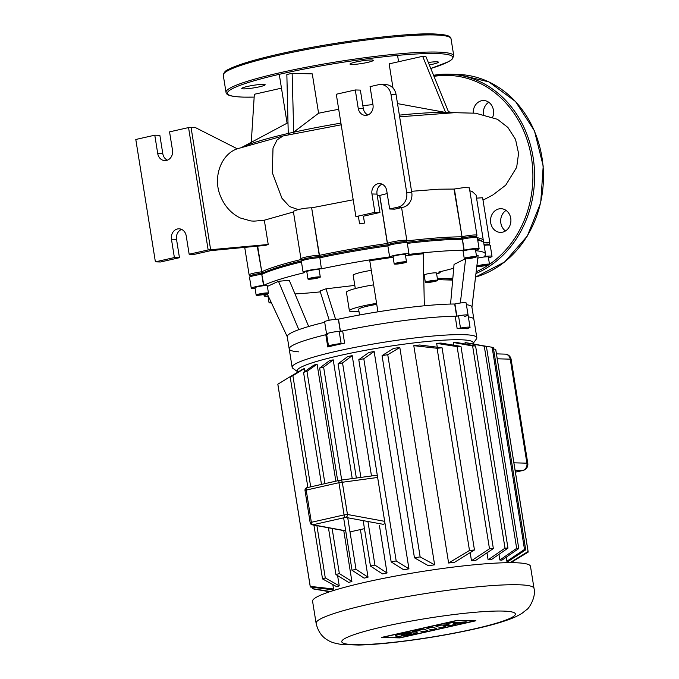<?xml version="1.0" encoding="UTF-8"?>
<svg xmlns="http://www.w3.org/2000/svg" width="679" height="679" viewBox="0 0 679 679"><rect width="100%" height="100%" fill="white"/><g stroke="black" fill="none" stroke-linecap="round" stroke-linejoin="round"><path stroke-width="1.02" d="M429.315 64.912A11.849 1.299 170.9 0 0 438.405 62.179A11.849 1.299 170.9 0 0 436.741 61.789A11.849 1.299 170.9 0 0 428.33 62.493M371.693 59.956A11.849 1.299 170.9 0 0 358.436 61.466A11.849 1.299 170.9 0 0 349.974 64.089A11.849 1.299 170.9 0 0 351.637 64.471A11.849 1.299 170.9 0 0 364.895 62.96A11.849 1.299 170.9 0 0 373.357 60.338A11.849 1.299 170.9 0 0 371.693 59.956M263.494 84.357A11.849 1.299 170.9 0 0 250.237 85.868A11.849 1.299 170.9 0 0 241.766 88.499A11.849 1.299 170.9 0 0 243.438 88.881A11.849 1.299 170.9 0 0 256.696 87.37A11.849 1.299 170.9 0 0 265.158 84.748A11.849 1.299 170.9 0 0 263.494 84.357M483.44 114.335A11.849 10.193 91.6 0 1 488.761 102.257M492.725 117.06A11.849 10.193 -88.4 0 0 483.728 100.543A11.849 10.193 -88.4 0 0 481.53 100.755A11.849 10.193 -88.4 0 0 473.212 113.003M505.507 230.953A11.849 10.193 91.6 0 1 500.678 220.539A11.849 10.193 91.6 0 1 506.084 210.422M498.861 208.92A11.849 10.193 -88.4 0 0 490.552 221.541A11.849 10.193 -88.4 0 0 500.389 232.388A11.849 10.193 -88.4 0 0 502.579 232.167A11.849 10.193 -88.4 0 0 510.888 219.555A11.849 10.193 -88.4 0 0 501.051 208.708A11.849 10.193 -88.4 0 0 498.861 208.92M384.968 523.161L383.491 524.366L345.636 517.39A2.495 2.113 -79.6 0 0 347.461 514.478L344.083 514.92A2.495 1.239 77.3 0 0 345.636 517.39L312.926 524.774A2.495 1.239 -102.7 0 1 311.364 522.304L310.176 522.728A2.495 2.495 0 0 0 312.187 524.791A2.495 2.113 -79.6 0 0 312.926 524.774L345.713 530.808M377.397 475.894L375.648 475.419M350.771 531.742L364.462 528.652M432.167 627.082L436.801 628.525L431.462 629.73L426.836 628.287L432.167 627.082M427.863 630.536L422.678 631.708L419.24 630.638L413.426 631.954L412.238 631.58L423.238 629.102L427.863 630.536M435.96 626.233L440.629 625.181L448.997 624.655L446.561 623.84L451 622.838L466.235 621.879L461.1 623.042L453.266 623.5L455.634 624.273L450.873 625.342L443.039 625.809L445.619 626.539L440.595 627.668L435.96 626.233M396.782 636.308L395.416 635.985C394.703 634.933 410.956 631.767 415.769 632.022L417.135 632.344C417.848 633.397 401.595 636.562 396.782 636.308M410.515 633.21A5.008 0.543 -9.1 0 1 411.219 633.371A5.008 0.543 -9.1 0 1 407.638 634.483A5.008 0.543 -9.1 0 1 402.036 635.12A5.008 0.543 -9.1 0 1 401.331 634.958A5.008 0.543 -9.1 0 1 404.913 633.846A5.008 0.543 -9.1 0 1 410.515 633.21M383.508 637.148L457.171 620.53L474.061 621.005L400.398 637.623L383.508 637.148M475.911 620.767L399.931 637.904L381.657 637.394L457.638 620.25L475.911 620.767M534.017 588.379L530.486 566.345A110.346 12.061 170.9 0 0 514.928 562.73A110.346 12.061 170.9 0 0 391.477 576.819A110.346 12.061 170.9 0 0 312.578 601.255L316.108 623.28C317.984 631.462 322.067 637.208 328.356 640.492C331.038 642.232 335.494 643.556 341.741 644.473L358.614 645.05C367.967 644.829 378.984 644.031 391.656 642.673C420.106 639.516 447.792 634.958 474.723 628.983C492.648 625.011 506.398 620.912 515.964 616.659L521.65 613.595L526.819 609.521C528.449 609.055 536.317 597.579 534.017 588.379A110.346 12.061 170.9 0 0 518.45 584.763A110.346 12.061 170.9 0 0 368.918 604.242A110.346 12.061 170.9 0 0 316.108 623.28M297.368 372.296L297.147 370.895A89.144 9.744 -9.1 0 1 360.897 351.153A89.144 9.744 -9.1 0 1 460.625 339.772A89.144 9.744 -9.1 0 1 473.195 342.7L473.407 343.998M332.837 584.653L333.533 588.982A89.144 9.744 170.9 0 0 332.744 589.805L310.337 587.012A110.346 12.061 -9.1 0 1 310.252 586.707A110.346 12.061 -9.1 0 1 310.235 586.384L333.533 588.982M304.421 368.51L292.895 375.725A110.346 12.061 170.9 0 0 290.137 376.718L302.206 369.52A89.144 9.744 -9.1 0 1 304.421 368.51L304.888 371.405M337.59 575.588L339.237 585.85A89.144 9.744 170.9 0 0 337.013 586.86L322.525 578.915A110.346 12.061 -9.1 0 1 325.283 577.922L339.237 585.85M317.093 364.131L306.967 371.379A110.346 12.061 170.9 0 0 303.547 372.355L313.885 365.115A89.144 9.744 -9.1 0 1 317.093 364.131L335.842 481.173M343.761 530.605L351.9 581.47A89.144 9.744 170.9 0 0 348.7 582.446L335.927 574.553A110.346 12.061 -9.1 0 1 339.356 573.577L351.9 581.47M333.219 359.845L323.611 367.11A110.346 12.061 170.9 0 0 319.639 368.069L329.315 360.804A89.144 9.744 -9.1 0 1 333.219 359.845L352.24 478.593M360.405 529.569L368.035 577.184A89.144 9.744 170.9 0 0 364.131 578.143L352.028 570.267A110.346 12.061 -9.1 0 1 356 569.308L368.035 577.184M352.214 355.643L342.547 362.909A110.346 12.061 170.9 0 0 338.066 363.851L347.682 356.585A89.144 9.744 -9.1 0 1 352.214 355.643L371.489 475.971M379.391 525.291L387.03 572.974A89.144 9.744 170.9 0 0 382.489 573.916L370.454 566.04A110.346 12.061 -9.1 0 1 374.927 565.098L387.03 572.974M374.146 351.518L363.8 358.767A110.346 12.061 170.9 0 0 358.784 359.692L368.909 352.443A89.144 9.744 -9.1 0 1 374.146 351.518L408.953 568.858A89.144 9.744 170.9 0 0 403.716 569.774L391.163 561.889A110.346 12.061 -9.1 0 1 396.188 560.956L408.953 568.858M399.821 347.504L387.751 354.701A110.346 12.061 170.9 0 0 382.065 355.609L393.591 348.395A89.144 9.744 -9.1 0 1 399.821 347.504L434.628 564.835A89.144 9.744 170.9 0 0 428.407 565.734L414.453 557.807A110.346 12.061 -9.1 0 1 420.14 556.89L434.628 564.835M448.615 563.018L469.486 550.465A110.346 12.061 -9.1 0 1 474.46 549.982L454.48 562.339A89.144 9.744 170.9 0 0 448.615 563.018L413.8 345.679A89.144 9.744 -9.1 0 1 419.673 345L442.071 347.792A110.346 12.061 170.9 0 0 437.098 348.268L413.8 345.679M471.481 560.71L489.491 548.802A110.346 12.061 -9.1 0 1 493.353 548.573L475.707 560.396A89.144 9.744 170.9 0 0 471.481 560.71L470.191 552.681M437.268 347.147L436.665 343.37A89.144 9.744 -9.1 0 1 440.892 343.065L460.965 346.375A110.346 12.061 170.9 0 0 457.103 346.604L436.665 343.37M488.108 559.81L505.006 548.148A110.346 12.061 -9.1 0 1 507.968 548.123L491.172 559.759A89.144 9.744 170.9 0 0 488.108 559.81L486.996 552.85M453.733 345.161L453.3 342.471A89.144 9.744 -9.1 0 1 456.364 342.42L475.58 345.934A110.346 12.061 170.9 0 0 472.618 345.959L453.3 342.471M473.28 343.226L476.437 338.923A93.507 10.219 170.9 0 0 476.819 337.726A93.507 10.219 170.9 0 0 463.63 334.662A93.507 10.219 170.9 0 0 359.021 346.596A93.507 10.219 170.9 0 0 292.148 367.305A93.507 10.219 170.9 0 0 292.887 368.324L297.232 371.43M462.654 328.543A93.507 10.219 170.9 0 0 457.137 328.5L460.498 328.093A7.477 0.815 -9.1 0 1 470.038 327.354A7.477 0.815 -9.1 0 1 467.882 328.297L467.262 328.78A93.507 10.219 170.9 0 0 462.654 328.543M456.882 316.193A7.477 0.815 -9.1 0 1 464.275 315.014A7.477 0.815 -9.1 0 1 468.077 315.115A7.477 0.815 170.9 0 0 458.537 315.854L455.176 316.261A93.507 10.219 170.9 0 0 342.657 330.919L339.186 331.403A7.477 0.815 170.9 0 0 331.072 332.506A7.477 0.815 170.9 0 0 326.574 334A7.477 0.815 -9.1 0 1 331.929 332.337A7.477 0.815 -9.1 0 1 340.298 331.386M344.618 343.158A93.507 10.219 170.9 0 0 327.77 346.961L328.857 346.409A7.477 0.815 -9.1 0 1 328.534 346.239A7.477 0.815 -9.1 0 1 333.033 344.745A7.477 0.815 -9.1 0 1 341.147 343.642L344.618 343.158L342.657 330.919M326.658 334.475L325.81 334.722A93.507 10.219 170.9 0 0 289.212 348.947A93.507 10.219 170.9 0 0 298.845 351.849M476.412 255.576L478.143 255.296L471.922 307.129L473.883 319.368A93.507 10.219 170.9 0 0 468.366 316.889A93.507 10.219 170.9 0 1 473.883 319.368L476.819 337.726M506.857 561.278L524.502 549.447A110.346 12.061 -9.1 0 1 525.716 549.82L507.705 561.728A89.144 9.744 170.9 0 0 506.857 561.278L506.203 557.213M499.863 560.005L516.66 548.369A110.346 12.061 -9.1 0 1 518.773 548.539L501.874 560.192A89.144 9.744 170.9 0 0 499.863 560.005L498.963 554.37M465.276 344.049L465.056 342.666A89.144 9.744 -9.1 0 1 467.067 342.861L486.385 346.341A110.346 12.061 170.9 0 0 484.271 346.18L465.056 342.666M356 569.308L347.741 517.78M341.698 480.028L323.611 367.11M352.028 570.267L343.633 517.848M337.692 480.757L319.639 368.069M339.356 573.577L332.124 528.466M324.944 483.635L306.967 371.379M335.927 574.553L328.441 527.778M321.49 484.407L303.547 372.355M325.283 577.922L316.915 525.656M310.693 486.843L292.895 375.725M322.525 578.915L313.91 525.105M307.884 487.48L290.137 376.718M507.968 548.123L475.58 345.934M505.006 548.148L472.618 345.959M493.353 548.573L460.965 346.375M489.491 548.802L457.103 346.604M474.46 549.982L442.071 347.792M469.486 550.465L437.098 348.268M510.048 562.67L528.067 551.501A110.346 12.061 -9.1 0 1 528.16 551.798A110.346 12.061 -9.1 0 1 528.169 552.12L510.735 562.67M510.897 562.67L514.911 560.2M525.716 549.82L493.327 347.631A110.346 12.061 170.9 0 0 492.122 347.258L482.973 345.73M528.16 551.798L495.772 349.609A110.346 12.061 170.9 0 0 495.687 349.303L493.548 349.014M528.067 551.501L495.687 349.303M524.502 549.447L492.122 347.258M518.773 548.539L486.385 346.341M516.66 548.369L484.271 346.18M420.14 556.89L387.751 354.701M414.453 557.807L382.065 355.609M396.188 560.956L363.8 358.767M391.163 561.889L358.784 359.692M374.927 565.098L367.95 521.506M360.888 477.413L342.547 362.909M370.454 566.04L363.18 520.623M356.356 478.033L338.066 363.851M323.043 590.586L329.629 591.774M329.85 591.706L313.902 589.058A110.346 12.061 -9.1 0 1 312.688 588.685L330.444 591.511M291.113 376.107L277.847 384.195A110.346 12.061 170.9 0 0 277.864 384.509L310.252 586.707M310.235 586.384L277.847 384.195M312.688 588.685L312.467 587.301M376.76 304.379A18.698 2.045 170.9 0 0 358.631 309.352L359.539 314.988M376.599 303.369A28.051 3.064 170.9 0 0 349.396 310.829A28.051 3.064 170.9 0 0 353.352 311.746A28.051 3.064 170.9 0 0 358.996 311.61M373.628 284.857A28.051 3.064 170.9 0 0 346.434 292.318L349.396 310.829M371.303 270.344A18.698 2.045 170.9 0 0 353.182 275.318L355.304 288.583M434.679 281.446A6.23 0.679 -9.1 0 1 428.525 282.43A6.23 0.679 -9.1 0 1 425.351 282.345A6.23 0.679 -9.1 0 1 428.339 281.267A6.23 0.679 -9.1 0 1 434.492 280.283A6.23 0.679 -9.1 0 1 437.666 280.368A6.23 0.679 -9.1 0 1 434.679 281.446M425.351 282.345L424.18 275.003A6.23 0.679 -9.1 0 1 427.159 273.926A6.23 0.679 -9.1 0 1 433.312 272.941A6.23 0.679 -9.1 0 1 436.487 273.026L437.666 280.368M489.321 264.521A6.23 0.679 -9.1 0 1 482.65 266.092A6.23 0.679 -9.1 0 1 477.184 266.287A6.23 0.679 -9.1 0 1 477.371 266.075A6.23 0.679 -9.1 0 1 484.042 264.504A6.23 0.679 -9.1 0 1 489.5 264.318A6.23 0.679 -9.1 0 1 489.321 264.521M475.716 256.492A6.23 0.679 -9.1 0 1 476.59 256.696A6.23 0.679 -9.1 0 1 472.134 258.071A6.23 0.679 -9.1 0 1 465.157 258.869A6.23 0.679 -9.1 0 1 464.283 258.665A6.23 0.679 -9.1 0 1 468.739 257.282A6.23 0.679 -9.1 0 1 475.716 256.492M464.283 258.665L463.103 251.323A6.23 0.679 -9.1 0 1 467.559 249.94A6.23 0.679 -9.1 0 1 474.536 249.151A6.23 0.679 -9.1 0 1 475.419 249.354L476.59 256.696M401.841 262.052A6.23 0.679 -9.1 0 1 406.509 261.975A6.23 0.679 -9.1 0 1 398.862 263.859A6.23 0.679 -9.1 0 1 394.193 263.944A6.23 0.679 -9.1 0 1 401.841 262.052M394.193 263.944L393.022 256.603A6.23 0.679 -9.1 0 1 400.661 254.71A6.23 0.679 -9.1 0 1 405.329 254.633L406.509 261.975M310.965 277.957A6.23 0.679 -9.1 0 1 317.127 276.973A6.23 0.679 -9.1 0 1 320.293 277.057A6.23 0.679 -9.1 0 1 317.314 278.135A6.23 0.679 -9.1 0 1 311.152 279.12A6.23 0.679 -9.1 0 1 307.986 279.027A6.23 0.679 -9.1 0 1 310.965 277.957M307.986 279.027L306.806 271.685A6.23 0.679 -9.1 0 1 309.794 270.615A6.23 0.679 -9.1 0 1 315.947 269.622A6.23 0.679 -9.1 0 1 319.122 269.716L320.293 277.057M256.331 294.881A6.23 0.679 -9.1 0 1 263.002 293.303A6.23 0.679 -9.1 0 1 268.46 293.116A6.23 0.679 -9.1 0 1 268.281 293.32A6.23 0.679 -9.1 0 1 261.61 294.898A6.23 0.679 -9.1 0 1 256.153 295.085A6.23 0.679 -9.1 0 1 256.331 294.881M256.153 295.085L254.973 287.743A6.23 0.679 -9.1 0 1 255.151 287.54A6.23 0.679 -9.1 0 1 261.822 285.961A6.23 0.679 -9.1 0 1 267.28 285.774L268.46 293.116M271.439 302.859A6.23 0.679 -9.1 0 1 269.936 302.91A6.23 0.679 -9.1 0 1 269.054 302.707A6.23 0.679 -9.1 0 1 270.98 301.892M269.054 302.707L267.882 295.365A6.23 0.679 -9.1 0 1 267.899 295.289M327.634 334.246A7.477 0.815 -9.1 0 1 326.574 334L328.534 346.239M456.619 316.151L454.675 304.014A93.507 10.219 170.9 0 0 424.341 305.788A93.507 10.219 170.9 0 0 377.948 311.831A93.507 10.219 170.9 0 0 338.49 319.155L338.337 319.147A7.477 0.815 170.9 0 0 329.969 320.106A7.477 0.815 170.9 0 0 324.621 321.761L326.574 334M338.49 319.155L340.434 331.293M464.495 316.406A7.477 0.815 -9.1 0 0 468.077 315.115L466.117 302.885A7.477 0.815 170.9 0 0 462.314 302.775A7.477 0.815 170.9 0 0 454.93 303.954L454.675 304.014M471.922 307.129A93.507 10.219 170.9 0 0 466.405 304.659M324.698 322.279A93.507 10.219 170.9 0 0 298.802 329.68A93.507 10.219 170.9 0 0 287.251 336.708L292.148 367.305M456.636 316.253A93.507 10.219 170.9 0 0 340.451 331.386M259.836 294.779L258.852 294.55L261.322 293.871L265.752 293.651L259.836 294.779L259.76 294.304M263.282 294.33L263.172 293.634M310.583 278.611L317.696 277.473L310.583 278.611M312.416 278.662L312.306 277.991M315.973 278.093L315.862 277.422M397.792 263.087L403.767 262.306L399.49 263.477L396.935 263.605L397.792 263.087M399.49 263.477L399.379 262.781M402.91 262.832L402.834 262.357M470.377 257.29L473.543 257.383L467.39 258.368L470.377 257.29L470.496 258.071M485.808 264.623L486.792 264.852L484.322 265.531L479.892 265.752L485.808 264.623M480.876 265.981L480.8 265.497M484.322 265.531L484.212 264.835M477.846 258.147A6.23 0.679 -9.1 0 1 484.492 256.951A6.23 0.679 -9.1 0 1 488.32 256.968L489.5 264.318A101.612 87.464 -88.4 0 0 528.194 143.286A101.612 87.464 -88.4 0 0 433.991 76.362M433.338 281.412L433.236 280.733L435.061 280.783L433.338 281.412L427.957 281.929L433.227 280.733M429.782 281.98L429.68 281.301M477.736 240.179A115.328 12.604 -9.1 0 1 482.854 241.843L481.436 240.833A114.08 12.468 170.9 0 0 477.617 239.424A114.08 12.468 -9.1 0 1 482.005 241.359M482.854 241.843A115.328 12.604 -9.1 0 1 483.762 243.107L485.527 254.116A115.328 12.604 170.9 0 0 475.631 250.695M407.315 243.362A115.328 12.604 -9.1 0 1 462.059 239.263L461.525 238.278A114.08 12.468 170.9 0 0 406.415 242.369A114.08 12.468 -9.1 0 1 461.525 238.278L461.661 236.818A115.328 12.604 170.9 0 0 406.645 240.952M257.655 246.137L261.763 271.795L262.765 273.06L261.254 273.255L262.765 273.06A114.08 12.468 -9.1 0 1 301.62 260.829A114.08 12.468 170.9 0 0 262.765 273.06L262.162 274.24A115.328 12.604 -9.1 0 1 301.459 261.967M319.86 257.791A115.328 12.604 -9.1 0 1 387.751 245.908L388.473 244.695A114.08 12.468 170.9 0 0 319.198 256.823L319.86 257.791L321.405 268.799L319.86 257.791M475.555 250.195A9.973 1.086 -9.1 0 0 479.111 248.76A9.973 1.086 -9.1 0 0 474.035 248.616A9.973 1.086 -9.1 0 0 464.19 250.195L463.816 250.279A115.328 12.604 170.9 0 0 408.631 254.43L408.733 254.37A9.973 1.086 -9.1 0 0 409.021 254.039A9.973 1.086 -9.1 0 0 400.287 254.345A9.973 1.086 -9.1 0 0 389.619 256.857L387.853 245.849A9.973 1.086 -9.1 0 1 397.987 243.413A9.973 1.086 -9.1 0 1 407.179 242.912L405.762 241.902A8.725 0.951 170.9 0 0 397.716 242.335A8.725 0.951 170.9 0 0 388.855 244.465L388.473 244.695A114.08 12.468 -9.1 0 0 319.198 256.823L319.249 255.338L318.392 256.798A8.725 0.951 170.9 0 0 309.089 257.825A8.725 0.951 170.9 0 0 302.418 259.734L301.391 261.135A9.973 1.086 -9.1 0 1 309.004 258.962A9.973 1.086 -9.1 0 1 319.639 257.782L318.392 256.798L319.198 256.823L318.392 256.798A8.725 0.951 -9.1 0 0 308.173 258.003A8.725 0.951 -9.1 0 0 302.452 259.938A8.725 0.951 -9.1 0 0 303.615 260.133M255.109 288.583A9.973 1.086 -9.1 0 1 251.281 288.337L249.516 277.321A9.973 1.086 -9.1 0 1 249.558 277.193A9.973 1.086 -9.1 0 1 261.746 274.299L263.919 285.256A115.328 12.604 170.9 0 1 304.744 272.61L304.523 272.61A9.973 1.086 -9.1 0 1 303.114 272.279L301.349 261.262A9.973 1.086 -9.1 0 1 301.391 261.135M407.179 242.912A9.973 1.086 -9.1 0 1 407.256 243.023L409.021 254.039M250.619 275.997A8.725 0.951 -9.1 0 1 261.254 273.255A8.725 0.951 170.9 0 0 250.585 275.793L249.558 277.193M463.816 250.279L462.424 239.178A9.973 1.086 -9.1 0 1 477.269 237.633L475.852 236.623A8.725 0.951 170.9 0 0 462.857 237.973L461.525 238.278L462.857 237.973A8.725 0.951 -9.1 0 1 471.888 236.555A8.725 0.951 -9.1 0 1 475.886 236.835M477.269 237.633A9.973 1.086 -9.1 0 1 477.345 237.743A115.328 12.604 170.9 0 1 483.372 240.655A115.328 12.604 170.9 0 1 483.015 241.97M484.119 245.331A9.973 1.086 -9.1 0 1 490.17 245.255L488.753 244.245A8.725 0.951 170.9 0 0 483.949 244.262A8.725 0.951 -9.1 0 1 488.787 244.448M490.17 245.255A9.973 1.086 -9.1 0 1 490.255 245.365L492.012 256.382A9.973 1.086 -9.1 0 1 488.456 257.816M436.622 273.866A9.973 1.086 -9.1 0 0 440.179 272.44A9.973 1.086 -9.1 0 0 438.778 272.109L438.558 272.101A115.328 12.604 170.9 0 0 453.708 268.23M485.527 254.116A115.328 12.604 170.9 0 1 484.135 256.56L484.551 256.509A9.973 1.086 -9.1 0 1 492.012 256.382M389.517 256.925A115.328 12.604 170.9 0 0 321.625 268.808M303.114 272.279A9.973 1.086 -9.1 0 1 310.244 270.072A9.973 1.086 -9.1 0 1 321.405 268.799M251.281 288.337A9.973 1.086 -9.1 0 1 263.511 285.307L261.356 271.846A9.973 1.086 170.9 0 0 249.125 274.876A9.973 1.086 170.9 0 0 249.201 274.987L250.5 275.912M424.307 275.844A9.973 1.086 -9.1 0 1 423.721 275.878M294.983 293.931A115.328 12.604 170.9 0 0 320.318 291.877M266.609 293.914A115.328 12.604 170.9 0 0 267.288 293.982M268.01 296.205A9.973 1.086 -9.1 0 1 264.182 295.959A9.973 1.086 -9.1 0 1 267.56 294.567M267.39 286.411L278.483 281.31L289.254 280.274L308.673 326.506M405.499 255.686L423.263 253.751L424.341 305.788M377.948 311.831L369.766 260.719L393.124 257.265M450.567 304.065L454.047 264.437L465.123 258.869M478.143 255.296L471.922 307.451M329.239 320.25L320.038 290.968L326.005 288.813L354.794 285.409M267.178 293.752L287.251 336.708M278.483 281.31L298.802 329.68M465.828 257.273L460.337 303.004M326.005 288.813L335.579 319.283M326.658 334.518A93.507 10.219 170.9 0 0 289.212 348.947M312.289 73.884L318.587 113.249L293.54 132.252L293.761 133.627L292.131 73.315L312.289 73.884M372.932 104.583A59.913 6.552 170.9 0 0 362.866 105.729M338.711 109.344A59.913 6.552 170.9 0 0 318.587 113.249M393.022 88.092L389.143 63.868L422.661 56.306L445.594 112.434L448.768 112.527L425.835 56.391L422.661 56.306M251.272 142.318L254.345 94.279L281.471 88.16M292.131 73.315L286.852 74.503L288.244 133.44L293.523 132.252A115.328 12.604 170.9 0 1 340.917 123.145M288.244 133.44L288.456 134.773M448.819 112.867L448.768 112.527A115.328 12.604 170.9 0 1 452.35 112.739M445.594 112.434L445.687 112.994M445.645 113.003L445.56 112.442L397.512 103.615M445.56 112.442A115.328 12.604 170.9 0 0 399.362 115.141M288.244 133.449A115.328 12.604 170.9 0 0 243.26 146.74M341.189 124.809L283.075 135.961L277.074 139.891L273.009 148.115L272.321 172.712L281.946 198.26L289.492 206.518L298.115 209.556C303.555 208.402 308.062 207.816 311.636 207.791L319.469 255.346A115.328 12.604 170.9 0 1 387.361 243.464L379.671 195.459L377.295 195.824M353.199 199.787L311.856 207.799M379.671 195.459L387.191 193.557M475.971 236.708L476.913 235.426A9.973 1.086 170.9 0 0 476.955 235.299A9.973 1.086 170.9 0 0 471.88 235.155A9.973 1.086 170.9 0 0 462.026 236.733L454.013 189.059L438.498 189.212L411.559 191.3M454.013 189.059L464.258 187.548L469.35 187.828L476.955 235.299M483.372 240.655L476.064 195.034L472.244 191.58L469.826 190.807M476.556 198.141L482.625 197.742L489.856 242.921A9.973 1.086 170.9 0 0 483.711 242.887M157.723 153.547L154.787 135.189L159.862 135.333L162.799 153.692L157.723 153.547A8.725 7.511 91.6 0 0 164.861 160.609A8.725 7.511 91.6 0 0 172.5 150.212L169.555 131.862L188.55 127.576L208.156 249.948L268.222 244.491A115.328 12.604 170.9 0 0 265.769 245.357L210.796 250.636L194.236 254.379L189.161 254.235L186.216 235.876A8.725 7.511 91.6 0 0 179.078 228.815A8.725 7.511 91.6 0 0 171.447 239.212L176.523 239.356L179.46 257.706L174.384 257.562L171.447 239.212M283.024 135.978L237.268 148.794L194.822 127.287L191.088 127.644L210.694 250.016M237.277 148.794C220.879 154.286 212.272 178.059 220.836 196.952C225.004 206.611 231.446 213.605 240.171 217.934L250.848 220.947C254.871 221.201 253.666 221.227 264.326 220.2L268.222 244.491M301.663 259.37A115.328 12.604 170.9 0 0 261.763 271.795L257.239 246.171M293.455 211.975L264.326 220.2M396.095 94.721A12.468 10.728 -88.4 0 0 385.893 84.637L380.817 84.493A12.468 10.728 91.6 0 1 391.019 94.576L396.095 94.721L411.771 192.624L406.696 192.48A12.468 10.728 91.6 0 1 398.106 207.095L403.182 207.239A12.468 10.728 -88.4 0 0 411.771 192.624M367.916 114.929A8.725 7.511 91.6 0 1 363.299 108.462L360.362 90.103L355.287 89.959L358.223 108.317A8.725 7.511 -88.4 0 0 365.37 115.371A8.725 7.511 -88.4 0 0 373 104.982L370.063 86.623L378.5 84.722A12.468 10.728 91.6 0 1 380.817 84.493M403.182 207.239L394.737 209.14L389.661 208.996L398.106 207.095M389.661 208.996L386.724 190.646A8.725 7.511 -88.4 0 0 379.578 183.585A8.725 7.511 -88.4 0 0 371.948 193.973L374.884 212.332L379.96 212.476L377.023 194.118A8.725 7.511 91.6 0 1 382.107 184.17M379.96 212.476L363.409 216.211L364.521 223.077A115.328 12.604 170.9 0 0 359.598 223.875L358.427 216.686L355.889 216.618L374.884 212.332M406.696 192.48L391.019 94.576M355.287 89.959L336.292 94.245L355.889 216.618M363.418 216.211L364.521 223.077M389.619 256.857L387.853 245.849L388.855 244.465L387.361 243.464L388.855 244.465A8.725 0.951 -9.1 0 1 398.658 242.199A8.725 0.951 -9.1 0 1 405.796 242.106A8.725 0.951 -9.1 0 1 405.575 242.293M488.88 244.33L489.822 243.048A9.973 1.086 170.9 0 0 489.856 242.921M405.889 241.987L406.823 240.706A9.973 1.086 170.9 0 0 406.865 240.578A9.973 1.086 170.9 0 0 398.132 240.884A9.973 1.086 170.9 0 0 387.463 243.396L379.773 195.399M311.636 207.791L319.249 255.338A9.973 1.086 170.9 0 0 308.088 256.611A9.973 1.086 170.9 0 0 300.958 258.818A9.973 1.086 170.9 0 0 301.035 258.928L302.333 259.853M300.958 258.818L293.345 211.279L298.115 209.556M188.55 127.576L191.088 127.644M181.599 229.4A8.725 7.511 -88.4 0 0 176.523 239.356M174.384 257.562L155.389 261.848L160.465 261.992L179.46 257.706M162.799 153.692A8.725 7.511 -88.4 0 0 167.416 160.159M155.389 261.848L135.792 139.475L154.787 135.189M208.156 249.948L189.161 254.235M434.764 34.96A115.328 12.604 170.9 0 0 305.737 49.677A115.328 12.604 170.9 0 0 223.272 75.216C223.841 72.441 225.555 70.514 228.416 69.453C237.132 64.811 255.041 59.633 274.078 55.211C324.927 43.116 402.944 32.711 433.745 33.95C448.344 34.629 450.533 36.284 451.026 38.737A115.328 12.604 170.9 0 0 434.764 34.96M224.393 73.018A114.08 12.468 -9.1 0 1 309.191 47.912A114.08 12.468 -9.1 0 1 433.516 33.975M223.272 75.216L226.014 92.352A115.328 12.604 -9.1 0 1 308.487 66.814A115.328 12.604 -9.1 0 1 437.505 52.088A115.328 12.604 -9.1 0 1 453.776 55.873L451.026 38.737M453.776 55.873L451.908 59.489L448.573 61.67L430.783 68.503A114.08 12.468 170.9 0 0 436.648 53.556A114.08 12.468 170.9 0 0 282.04 73.697A114.08 12.468 170.9 0 0 243.532 97.114A114.08 12.468 170.9 0 0 254.167 97.097L243.303 97.139C228.636 96.46 226.497 94.78 226.014 92.352M452.036 280.071A102.86 88.542 -88.4 0 0 452.672 280.087L443.158 279.824A102.86 88.542 91.6 0 0 452.723 279.493M437.318 278.229A101.612 87.464 -88.4 0 0 452.842 278.144M476.208 271.778A101.612 87.464 -88.4 0 0 488.897 264.717M475.58 277.066A102.86 88.542 -88.4 0 0 543.03 165.99A102.86 88.542 -88.4 0 0 457.841 74.427L448.955 74.181L433.558 75.301A102.86 88.542 91.6 0 1 448.955 74.181A102.86 88.542 91.6 0 1 533.524 160.142A102.86 88.542 91.6 0 1 476.004 273.493M375.81 475.385L339.856 480.274A2.495 2.495 0 0 0 339.644 480.316A2.495 1.239 77.3 0 0 338.923 482.71L342.301 482.268A2.495 2.164 -97.7 0 0 339.695 480.308A2.495 1.239 77.3 0 0 339.644 480.316L306.933 487.692A2.495 2.495 0 0 0 305.015 490.518L306.212 490.094A2.495 1.239 -102.7 0 1 306.933 487.692A2.495 1.239 -102.7 0 1 306.984 487.683L339.593 480.333M384.67 521.336L347.461 514.478L342.301 482.268L377.643 477.464M338.923 482.71L344.083 514.92L311.364 522.304L306.212 490.094L338.923 482.71M473.314 629.119A87.897 9.608 170.9 0 0 502.986 611.075A87.897 9.608 170.9 0 0 383.864 626.59A87.897 9.608 170.9 0 0 354.192 644.643A87.897 9.608 170.9 0 0 473.314 629.119M455.176 316.261L457.137 328.5M325.81 334.722L327.77 346.961M339.186 331.403L341.147 343.642M460.498 328.093L458.537 315.854M497.24 358.792L510.252 359.166A6.23 0.679 -9.1 0 1 511.126 359.369A6.23 6.23 0 0 0 505.151 354.124A6.23 5.364 91.6 0 1 510.252 359.166L526.912 463.18A6.23 5.364 91.6 0 1 522.618 470.488A6.23 3.098 77.3 0 0 523.008 470.454A6.23 6.23 0 0 0 527.787 463.384A6.23 0.679 170.9 0 0 526.912 463.18L513.901 462.815M515.098 470.275L522.618 470.488L515.395 472.117M340.281 331.31L338.337 319.147M456.874 316.117L454.93 303.954M464.19 250.195L462.424 239.178L462.857 237.973L462.026 236.733L454.378 188.983M358.223 108.317L363.299 108.462M377.023 194.118L371.948 193.973M423.738 276.76L424.494 276.973M437.514 279.451L443.158 279.824M475.572 277.083L504.616 261.992L527.286 236.088L540.713 202.698L543.208 166.066L534.458 130.852L515.548 101.544L488.872 81.896L457.841 74.427M305.015 490.518L310.176 522.728M312.187 524.791L345.738 530.97M332.201 589.745L332.387 590.883M468.077 315.115L470.038 327.354M496.451 353.878L505.151 354.124M527.787 463.384L511.126 359.369M515.403 472.168L523.008 470.454M508.223 561.389L508.435 562.679M477.006 265.158L477.184 266.287M479.111 248.76L477.345 237.743M440.179 272.44L440.068 271.736M264.182 295.959L263.953 294.508M279.256 74.334L287.081 123.179M397.563 55.381L398.581 61.738M448.454 111.772L453.793 112.706M287.989 122.695L242.607 146.953M399.625 116.805L454.675 112.68L475.682 113.215L497.452 119.3L507.917 127.465L515.548 139.424L518.569 153.437L516.668 167.331L505.736 185.163L492.878 194.966L483.007 200.152M249.125 274.876L244.72 247.377M406.865 240.578L401.586 207.596"/></g></svg>
